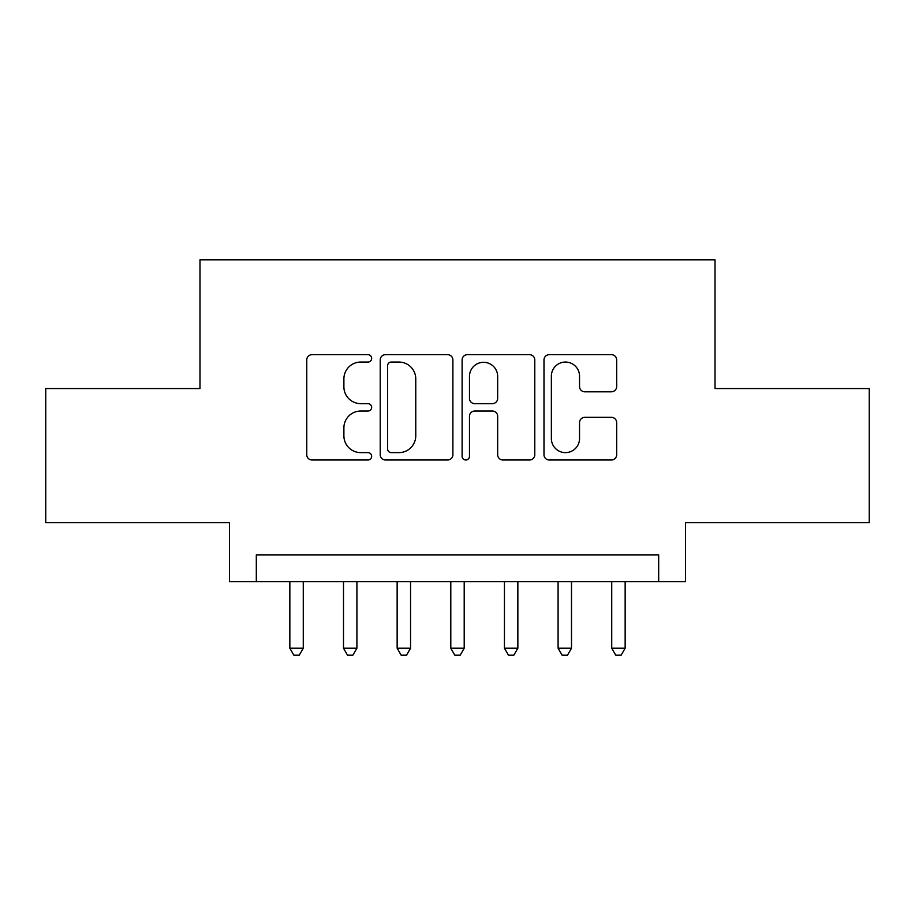 <?xml version="1.0" encoding="UTF-8"?>
<svg xmlns="http://www.w3.org/2000/svg" width="915" height="915" viewBox="0 0 915 915"><rect width="100%" height="100%" fill="white"/><g stroke="black" fill="none" stroke-linecap="round" stroke-linejoin="round"><path stroke-width="1.37" d="M371.662 358.371A3.683 3.683 0 0 0 367.979 354.677L312.026 354.677A5.261 5.261 0 0 0 306.765 359.95L306.765 454.732A5.261 5.261 0 0 0 312.026 459.993L367.979 459.993A3.683 3.683 0 0 0 371.662 456.31A3.683 3.683 0 0 0 367.979 452.628L360.739 452.628A16.847 16.847 0 0 1 343.891 435.78L343.891 427.877A16.847 16.847 0 0 1 360.739 411.029L367.979 411.029A3.683 3.683 0 0 0 371.662 407.335A3.683 3.683 0 0 0 367.979 403.652L360.739 403.652A16.847 16.847 0 0 1 343.891 386.805L343.891 378.901A16.847 16.847 0 0 1 360.739 362.054L367.979 362.054A3.683 3.683 0 0 0 371.662 358.371M611.392 391.803A5.261 5.261 0 0 0 616.664 386.542L616.664 359.95A5.261 5.261 0 0 0 611.392 354.677L549.263 354.677A5.261 5.261 0 0 0 543.99 359.95L543.99 454.732A5.261 5.261 0 0 0 549.263 459.993L611.392 459.993A5.261 5.261 0 0 0 616.664 454.732L616.664 422.616A5.261 5.261 0 0 0 611.392 417.343L584.799 417.343A5.261 5.261 0 0 0 579.538 422.616L579.538 438.537A14.091 14.091 0 0 1 565.447 452.628A14.091 14.091 0 0 1 551.368 438.537L551.368 376.134A14.091 14.091 0 0 1 565.447 362.054A14.091 14.091 0 0 1 579.538 376.134L579.538 386.542A5.261 5.261 0 0 0 584.799 391.803L611.392 391.803M658.686 581.7L685.507 581.7L685.507 522.682L869.25 522.682L869.25 388.566L715.015 388.566L715.015 259.803L199.985 259.803L199.985 388.566L45.75 388.566L45.75 522.682L229.493 522.682L229.493 581.7L658.686 581.7L658.686 554.867L256.314 554.867L256.314 581.7M452.891 359.95A5.261 5.261 0 0 0 447.629 354.677L385.49 354.677A5.261 5.261 0 0 0 380.217 359.95L380.217 454.732A5.261 5.261 0 0 0 385.49 459.993L447.629 459.993A5.261 5.261 0 0 0 452.891 454.732L452.891 359.95M467.371 354.677L529.51 354.677A5.261 5.261 0 0 1 534.783 359.95L534.783 454.732A5.261 5.261 0 0 1 529.51 459.993L502.918 459.993A5.261 5.261 0 0 1 497.657 454.732L497.657 416.291A5.261 5.261 0 0 0 492.384 411.029L474.748 411.029A5.261 5.261 0 0 0 469.475 416.291L469.475 456.31A3.683 3.683 0 0 1 465.792 459.993A3.683 3.683 0 0 1 462.109 456.31L462.109 359.95A5.261 5.261 0 0 1 467.371 354.677M391.277 362.054A3.683 3.683 0 0 0 387.594 365.737L387.594 448.945A3.683 3.683 0 0 0 391.277 452.628L398.917 452.628A16.847 16.847 0 0 0 415.765 435.78L415.765 378.901A16.847 16.847 0 0 0 398.917 362.054L391.277 362.054M497.657 376.397A14.091 14.091 0 0 0 483.566 362.317A14.091 14.091 0 0 0 469.475 376.397L469.475 398.391A5.261 5.261 0 0 0 474.748 403.652L492.384 403.652A5.261 5.261 0 0 0 497.657 398.391L497.657 376.397M289.849 581.7L289.849 648.22L303.265 648.22L303.265 581.7M303.265 648.22L299.239 655.197L293.875 655.197L289.849 648.22M343.502 581.7L343.502 648.22L356.907 648.22L356.907 581.7M356.907 648.22L352.881 655.197L347.517 655.197L343.502 648.22M397.144 581.7L397.144 648.22L410.56 648.22L410.56 581.7M410.56 648.22L406.535 655.197L401.17 655.197L397.144 648.22M450.798 581.7L450.798 648.22L464.202 648.22L464.202 581.7M464.202 648.22L460.188 655.197L454.812 655.197L450.798 648.22M504.44 581.7L504.44 648.22L517.856 648.22L517.856 581.7M517.856 648.22L513.83 655.197L508.466 655.197L504.44 648.22M558.093 581.7L558.093 648.22L571.498 648.22L571.498 581.7M571.498 648.22L567.483 655.197L562.119 655.197L558.093 648.22M611.735 581.7L611.735 648.22L625.151 648.22L625.151 581.7M625.151 648.22L621.125 655.197L615.761 655.197L611.735 648.22"/></g></svg>
